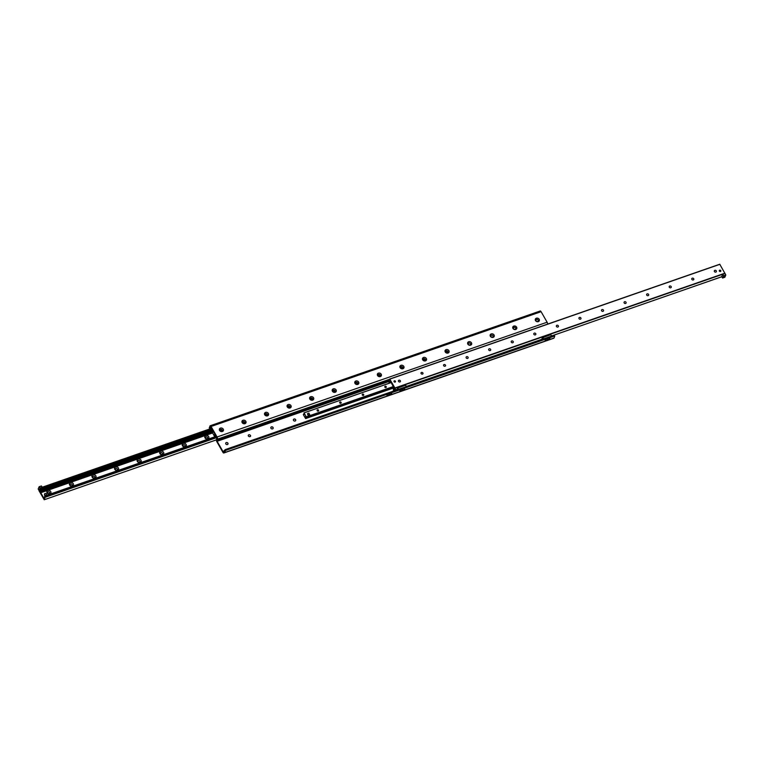 <?xml version="1.0" encoding="UTF-8"?>
<svg xmlns="http://www.w3.org/2000/svg" width="764" height="764" viewBox="0 0 764 764"><rect width="100%" height="100%" fill="white"/><g stroke="black" fill="none" stroke-linecap="round" stroke-linejoin="round"><path stroke-width="1.15" d="M219.583 430.447A2.13 1.767 -157.3 0 1 221.484 428.012A2.13 1.767 -157.3 0 1 223.183 430.972A2.13 1.767 -157.3 0 1 219.583 430.447M220.166 430.648A1.232 1.022 22.7 0 0 222.353 430.753A1.232 1.022 22.7 0 0 220.089 429.807A1.232 1.022 22.7 0 0 220.166 430.648M222.343 430.772A1.232 1.022 22.7 0 0 220.08 429.826M242.15 422.597A2.13 1.767 -157.3 0 1 244.05 420.162A2.13 1.767 -157.3 0 1 245.75 423.122A2.13 1.767 -157.3 0 1 242.15 422.597M242.732 422.798A1.232 1.022 22.7 0 0 244.919 422.903A1.232 1.022 22.7 0 0 242.656 421.957A1.232 1.022 22.7 0 0 242.732 422.798M244.91 422.922A1.232 1.022 22.7 0 0 242.646 421.976M264.716 414.757A2.13 1.767 -157.3 0 1 266.617 412.321A2.13 1.767 -157.3 0 1 268.317 415.272A2.13 1.767 -157.3 0 1 264.716 414.757M265.299 414.947A1.232 1.022 22.7 0 0 267.486 415.053A1.232 1.022 22.7 0 0 265.223 414.107A1.232 1.022 22.7 0 0 265.299 414.947M267.476 415.072A1.232 1.022 22.7 0 0 265.213 414.126M287.283 406.906A2.13 1.767 -157.3 0 1 289.184 404.471A2.13 1.767 -157.3 0 1 290.883 407.432A2.13 1.767 -157.3 0 1 287.283 406.906M287.866 407.097A1.232 1.022 22.7 0 0 290.053 407.202A1.232 1.022 22.7 0 0 287.789 406.257A1.232 1.022 22.7 0 0 287.866 407.097M290.043 407.222A1.232 1.022 22.7 0 0 287.78 406.276M309.85 399.056A2.13 1.767 -157.3 0 1 311.75 396.621A2.13 1.767 -157.3 0 1 313.45 399.582A2.13 1.767 -157.3 0 1 309.85 399.056M310.432 399.247A1.232 1.022 22.7 0 0 312.619 399.352A1.232 1.022 22.7 0 0 310.356 398.407A1.232 1.022 22.7 0 0 310.432 399.247M312.61 399.381A1.232 1.022 22.7 0 0 310.346 398.426M332.416 391.206A2.13 1.767 -157.3 0 1 334.317 388.771A2.13 1.767 -157.3 0 1 336.017 391.731A2.13 1.767 -157.3 0 1 332.416 391.206M332.999 391.397A1.232 1.022 22.7 0 0 335.186 391.502A1.232 1.022 22.7 0 0 332.923 390.557A1.232 1.022 22.7 0 0 332.999 391.397M335.176 391.531A1.232 1.022 22.7 0 0 332.913 390.585M354.983 383.356A2.13 1.767 -157.3 0 1 356.883 380.921A2.13 1.767 -157.3 0 1 358.574 383.881A2.13 1.767 -157.3 0 1 354.983 383.356M355.566 383.557A1.232 1.022 22.7 0 0 357.753 383.662A1.232 1.022 22.7 0 0 355.489 382.707A1.232 1.022 22.7 0 0 355.566 383.557M357.743 383.681A1.232 1.022 22.7 0 0 355.48 382.735M377.55 375.506A2.13 1.767 -157.3 0 1 379.45 373.071A2.13 1.767 -157.3 0 1 381.141 376.031A2.13 1.767 -157.3 0 1 377.55 375.506M378.132 375.707A1.232 1.022 22.7 0 0 380.319 375.812A1.232 1.022 22.7 0 0 378.056 374.866A1.232 1.022 22.7 0 0 378.132 375.707M380.31 375.831A1.232 1.022 22.7 0 0 378.046 374.885M400.116 367.656A2.13 1.767 -157.3 0 1 402.017 365.221A2.13 1.767 -157.3 0 1 403.707 368.181A2.13 1.767 -157.3 0 1 400.116 367.656M400.699 367.856A1.232 1.022 22.7 0 0 402.886 367.962A1.232 1.022 22.7 0 0 400.623 367.016A1.232 1.022 22.7 0 0 400.699 367.856M402.876 367.981A1.232 1.022 22.7 0 0 400.613 367.035M422.683 359.815A2.13 1.767 -157.3 0 1 424.583 357.371A2.13 1.767 -157.3 0 1 426.274 360.331A2.13 1.767 -157.3 0 1 422.683 359.815M423.266 360.006A1.232 1.022 22.7 0 0 425.452 360.111A1.232 1.022 22.7 0 0 423.189 359.166A1.232 1.022 22.7 0 0 423.266 360.006M425.443 360.13A1.232 1.022 22.7 0 0 423.18 359.185M445.25 351.965A2.13 1.767 -157.3 0 1 447.15 349.53A2.13 1.767 -157.3 0 1 448.84 352.49A2.13 1.767 -157.3 0 1 445.25 351.965M445.823 352.156A1.232 1.022 22.7 0 0 448.019 352.261A1.232 1.022 22.7 0 0 445.756 351.316A1.232 1.022 22.7 0 0 445.823 352.156M448.01 352.28A1.232 1.022 22.7 0 0 445.746 351.335M467.816 344.115A2.13 1.767 -157.3 0 1 469.717 341.68A2.13 1.767 -157.3 0 1 471.407 344.64A2.13 1.767 -157.3 0 1 467.816 344.115M468.389 344.306A1.232 1.022 22.7 0 0 470.586 344.411A1.232 1.022 22.7 0 0 468.322 343.466A1.232 1.022 22.7 0 0 468.389 344.306M470.576 344.43A1.232 1.022 22.7 0 0 468.313 343.485M490.373 336.265A2.13 1.767 -157.3 0 1 492.283 333.83A2.13 1.767 -157.3 0 1 493.974 336.79A2.13 1.767 -157.3 0 1 490.373 336.265M490.956 336.456A1.232 1.022 22.7 0 0 493.152 336.561A1.232 1.022 22.7 0 0 490.889 335.616A1.232 1.022 22.7 0 0 490.956 336.456M493.143 336.59A1.232 1.022 22.7 0 0 490.88 335.635M512.94 328.415A2.13 1.767 -157.3 0 1 514.85 325.98A2.13 1.767 -157.3 0 1 516.54 328.94A2.13 1.767 -157.3 0 1 512.94 328.415M513.523 328.615A1.232 1.022 22.7 0 0 515.719 328.721A1.232 1.022 22.7 0 0 513.446 327.766A1.232 1.022 22.7 0 0 513.523 328.615M515.71 328.74A1.232 1.022 22.7 0 0 513.446 327.794M535.507 320.565A2.13 1.767 -157.3 0 1 537.417 318.13A2.13 1.767 -157.3 0 1 539.107 321.09A2.13 1.767 -157.3 0 1 535.507 320.565M536.089 320.765A1.232 1.022 22.7 0 0 538.286 320.87A1.232 1.022 22.7 0 0 536.013 319.925A1.232 1.022 22.7 0 0 536.089 320.765M538.276 320.89A1.232 1.022 22.7 0 0 536.013 319.944M225.724 443.11A1.232 1.022 -157.3 0 1 227.987 444.056M225.81 443.932A1.232 1.022 -157.3 0 1 227.261 442.623A1.232 1.022 -157.3 0 1 226.965 444.61A1.232 1.022 -157.3 0 1 225.81 443.932M248.29 435.26A1.232 1.022 -157.3 0 1 250.554 436.206A1.232 1.022 -157.3 0 1 248.3 435.241A1.232 1.022 -157.3 0 1 250.563 436.187M270.857 427.41A1.232 1.022 -157.3 0 1 273.12 428.365M270.943 428.232A1.232 1.022 -157.3 0 1 272.395 426.923A1.232 1.022 -157.3 0 1 272.099 428.919A1.232 1.022 -157.3 0 1 270.943 428.232M293.424 419.57A1.232 1.022 -157.3 0 1 295.687 420.515M293.51 420.381A1.232 1.022 -157.3 0 1 294.961 419.073A1.232 1.022 -157.3 0 1 294.656 421.069A1.232 1.022 -157.3 0 1 293.51 420.381M211.542 428.203L209.718 428.594L210.845 426.99L216.861 437.505L216.498 439.634A1.633 0.668 -109.2 0 0 216.89 441.793L222.916 452.307A1.633 0.668 -109.2 0 0 223.804 453.004A1.633 0.668 -109.2 0 0 224.024 452.775L225.752 450.368L225.294 449.585L223.126 451.801L217.11 441.286L217.473 439.157A1.633 0.668 -109.2 0 0 217.072 436.998L211.055 426.484A1.633 0.668 -109.2 0 0 210.167 425.777A1.633 0.668 -109.2 0 0 209.947 426.016L209.441 427.897M225.294 449.585L553.633 335.386L554.731 336.189L554.053 337.984A1.633 0.668 70.8 0 1 553.833 338.223L223.804 453.004M554.272 335.597L553.633 335.386M386.956 395.456L387.806 395.064L386.956 395.456M390.91 394.081L391.76 393.689L390.91 394.081M399.935 390.948L400.785 390.557L399.935 390.948M403.879 389.573L404.729 389.182L403.879 389.573M545.143 340.438L545.993 340.047L545.143 340.438M549.096 339.063L549.946 338.672L549.096 339.063M388.895 394.778L389.812 394.358L388.895 394.778M401.874 390.27L402.79 389.85L401.874 390.27M547.091 339.76L548.008 339.34L547.091 339.76M225.752 450.368L554.091 336.17M539.976 311.225A1.633 0.668 70.8 0 1 540.196 310.996A1.633 0.668 70.8 0 1 541.084 311.693L547.11 322.207A1.633 0.668 70.8 0 1 547.568 324.127M398.426 380.701A1.079 0.898 -157.3 0 1 400.412 381.532A1.079 0.898 -157.3 0 1 398.436 380.673A1.079 0.898 -157.3 0 1 400.422 381.513M421.002 372.832A1.079 0.898 -157.3 0 1 422.989 373.663A1.079 0.898 -157.3 0 1 421.002 372.832A1.079 0.898 -157.3 0 1 422.979 373.682M443.569 364.982A1.079 0.898 -157.3 0 1 445.555 365.813A1.079 0.898 -157.3 0 1 443.569 364.982A1.079 0.898 -157.3 0 1 445.546 365.841M466.116 357.16A1.079 0.898 -157.3 0 1 468.112 357.991M466.193 357.867A1.079 0.898 -157.3 0 1 467.472 356.721A1.079 0.898 -157.3 0 1 467.215 358.469A1.079 0.898 -157.3 0 1 466.193 357.867M488.693 349.282A1.079 0.898 -157.3 0 1 490.689 350.113A1.079 0.898 -157.3 0 1 488.693 349.282A1.079 0.898 -157.3 0 1 490.679 350.141M511.25 341.46A1.079 0.898 -157.3 0 1 513.246 342.291A1.079 0.898 -157.3 0 1 511.259 341.432A1.079 0.898 -157.3 0 1 513.255 342.262M533.816 333.61A1.079 0.898 -157.3 0 1 535.812 334.441A1.079 0.898 -157.3 0 1 533.826 333.582A1.079 0.898 -157.3 0 1 535.822 334.422M556.393 325.731A1.079 0.898 -157.3 0 1 558.389 326.572A1.079 0.898 -157.3 0 1 556.393 325.731A1.079 0.898 -157.3 0 1 558.379 326.591M578.95 317.91A1.079 0.898 -157.3 0 1 580.946 318.741M579.026 318.626A1.079 0.898 -157.3 0 1 580.306 317.48A1.079 0.898 -157.3 0 1 580.038 319.228A1.079 0.898 -157.3 0 1 579.026 318.626M601.526 310.041A1.079 0.898 -157.3 0 1 603.522 310.872A1.079 0.898 -157.3 0 1 601.526 310.041A1.079 0.898 -157.3 0 1 603.512 310.9M624.092 302.191A1.079 0.898 -157.3 0 1 626.088 303.022A1.079 0.898 -157.3 0 1 624.092 302.191A1.079 0.898 -157.3 0 1 626.079 303.05M646.65 294.369A1.079 0.898 -157.3 0 1 648.646 295.2A1.079 0.898 -157.3 0 1 646.659 294.341A1.079 0.898 -157.3 0 1 648.655 295.171M669.226 286.49A1.079 0.898 -157.3 0 1 671.222 287.321A1.079 0.898 -157.3 0 1 669.226 286.49A1.079 0.898 -157.3 0 1 671.212 287.35M691.783 278.669A1.079 0.898 -157.3 0 1 693.779 279.5M691.859 279.385A1.079 0.898 -157.3 0 1 693.139 278.23A1.079 0.898 -157.3 0 1 692.872 279.987A1.079 0.898 -157.3 0 1 691.859 279.385M714.35 270.819A1.079 0.898 -157.3 0 1 716.346 271.65A1.079 0.898 -157.3 0 1 714.359 270.79A1.079 0.898 -157.3 0 1 716.355 271.631M393.966 387.921L390.461 381.217L389.411 381.446L389.287 382.793L388.733 381.99L389.726 379.02L394.912 387.978L393.918 390.757L393.317 390.003L393.966 387.921M394.062 381.704A0.783 0.649 -157.3 0 1 394.988 380.864A0.783 0.649 -157.3 0 1 394.797 382.134A0.783 0.649 -157.3 0 1 394.062 381.704M719.373 271.077A0.783 0.649 -157.3 0 1 720.299 270.236A0.783 0.649 -157.3 0 1 720.108 271.516A0.783 0.649 -157.3 0 1 719.373 271.077M722.591 278.039L721.732 276.673L722.715 274.314L723.546 275.756L722.591 278.039L724.845 277.256L725.8 274.973L719.755 264.239L389.764 379.03M47.053 492.837A2.13 1.767 -157.3 0 1 48.963 490.402A2.13 1.767 -157.3 0 1 50.653 493.363A2.13 1.767 -157.3 0 1 47.053 492.837M47.731 493.066A1.079 0.898 22.7 0 0 49.66 493.152A1.079 0.898 22.7 0 0 47.664 492.322A1.079 0.898 22.7 0 0 47.731 493.066M49.65 493.181A1.079 0.898 22.7 0 0 47.654 492.35M69.62 484.987A2.13 1.767 -157.3 0 1 71.529 482.552A2.13 1.767 -157.3 0 1 73.22 485.512A2.13 1.767 -157.3 0 1 69.62 484.987M70.298 485.216A1.079 0.898 22.7 0 0 72.227 485.302A1.079 0.898 22.7 0 0 70.231 484.471A1.079 0.898 22.7 0 0 70.298 485.216M72.217 485.331A1.079 0.898 22.7 0 0 70.221 484.5M92.186 477.137A2.13 1.767 -157.3 0 1 94.096 474.702A2.13 1.767 -157.3 0 1 95.786 477.662A2.13 1.767 -157.3 0 1 92.186 477.137M92.864 477.366A1.079 0.898 22.7 0 0 94.793 477.462A1.079 0.898 22.7 0 0 92.797 476.621A1.079 0.898 22.7 0 0 92.864 477.366M94.784 477.481A1.079 0.898 22.7 0 0 92.788 476.65M114.753 469.287A2.13 1.767 -157.3 0 1 116.663 466.852A2.13 1.767 -157.3 0 1 118.353 469.812A2.13 1.767 -157.3 0 1 114.753 469.287M115.431 469.516A1.079 0.898 22.7 0 0 117.36 469.612A1.079 0.898 22.7 0 0 115.364 468.771A1.079 0.898 22.7 0 0 115.431 469.516M117.35 469.631A1.079 0.898 22.7 0 0 115.354 468.8M137.319 461.437A2.13 1.767 -157.3 0 1 139.229 459.002A2.13 1.767 -157.3 0 1 140.92 461.962A2.13 1.767 -157.3 0 1 137.319 461.437M137.998 461.666A1.079 0.898 22.7 0 0 139.927 461.762A1.079 0.898 22.7 0 0 137.931 460.931A1.079 0.898 22.7 0 0 137.998 461.666M139.917 461.781A1.079 0.898 22.7 0 0 137.921 460.95M159.886 453.596A2.13 1.767 -157.3 0 1 161.787 451.152A2.13 1.767 -157.3 0 1 163.486 454.112A2.13 1.767 -157.3 0 1 159.886 453.596M160.564 453.816A1.079 0.898 22.7 0 0 162.493 453.911A1.079 0.898 22.7 0 0 160.497 453.081A1.079 0.898 22.7 0 0 160.564 453.816M162.484 453.94A1.079 0.898 22.7 0 0 160.488 453.1M182.453 445.746A2.13 1.767 -157.3 0 1 184.353 443.311A2.13 1.767 -157.3 0 1 186.053 446.272A2.13 1.767 -157.3 0 1 182.453 445.746M183.131 445.966A1.079 0.898 22.7 0 0 185.06 446.061A1.079 0.898 22.7 0 0 183.064 445.231A1.079 0.898 22.7 0 0 183.131 445.966M185.05 446.09A1.079 0.898 22.7 0 0 183.054 445.259M205.019 437.896A2.13 1.767 -157.3 0 1 206.92 435.461A2.13 1.767 -157.3 0 1 208.62 438.421A2.13 1.767 -157.3 0 1 205.019 437.896M205.697 438.125A1.079 0.898 22.7 0 0 207.627 438.211A1.079 0.898 22.7 0 0 205.631 437.38A1.079 0.898 22.7 0 0 205.697 438.125M207.617 438.24A1.079 0.898 22.7 0 0 205.621 437.409M41.571 490.507L40.912 490.918M212.354 430.925L41.533 490.555M41.686 490.287L40.005 490.87L40.167 491.729L43.51 497.574L44.56 497.335L44.684 495.998L45.238 496.791L44.245 499.761L39.059 490.813L40.053 488.024L40.654 488.779L40.005 490.87M41.858 488.693L40.12 489.705M212.497 432.854L40.673 492.618M212.573 432.978L40.75 492.742M317.156 410.698A0.802 0.668 -157.3 0 1 318.111 409.838A0.802 0.668 -157.3 0 1 317.91 411.147A0.802 0.668 -157.3 0 1 317.156 410.698M339.722 402.848A0.802 0.668 -157.3 0 1 340.668 401.988A0.802 0.668 -157.3 0 1 340.477 403.296A0.802 0.668 -157.3 0 1 339.722 402.848M362.289 394.998A0.802 0.668 -157.3 0 1 363.234 394.138A0.802 0.668 -157.3 0 1 363.043 395.446A0.802 0.668 -157.3 0 1 362.289 394.998M384.855 387.147A0.802 0.668 -157.3 0 1 385.801 386.297A0.802 0.668 -157.3 0 1 385.61 387.596A0.802 0.668 -157.3 0 1 384.855 387.147M308.131 415.339L307.558 413.582L308.971 413.095L309.535 414.842L308.131 415.339L307.749 414.68A0.821 0.678 -157.3 0 1 307.701 414.117M309.21 414.747A0.821 0.678 -157.3 0 1 308.236 415.072M304.024 414.508L304.024 412.894L306.288 416.838L305.466 416.695L305.619 418.577L303.337 414.651L304.215 414.441M447.456 351.851A0.802 0.668 22.7 0 0 446.014 351.784A0.802 0.668 22.7 0 0 447.503 352.405A0.802 0.668 22.7 0 0 447.456 351.851M424.889 359.701A0.802 0.668 22.7 0 0 423.447 359.634A0.802 0.668 22.7 0 0 424.937 360.255A0.802 0.668 22.7 0 0 424.889 359.701M402.322 367.551A0.802 0.668 22.7 0 0 400.88 367.474A0.802 0.668 22.7 0 0 402.37 368.095A0.802 0.668 22.7 0 0 402.322 367.551M379.756 375.401A0.802 0.668 22.7 0 0 378.314 375.325A0.802 0.668 22.7 0 0 379.803 375.945A0.802 0.668 22.7 0 0 379.756 375.401M357.189 383.241A0.802 0.668 22.7 0 0 355.747 383.175A0.802 0.668 22.7 0 0 357.237 383.795A0.802 0.668 22.7 0 0 357.189 383.241M334.622 391.092A0.802 0.668 22.7 0 0 333.18 391.025A0.802 0.668 22.7 0 0 334.67 391.646A0.802 0.668 22.7 0 0 334.622 391.092M312.056 398.942A0.802 0.668 22.7 0 0 310.623 398.875A0.802 0.668 22.7 0 0 312.104 399.496A0.802 0.668 22.7 0 0 312.056 398.942M289.489 406.792A0.802 0.668 22.7 0 0 288.057 406.725A0.802 0.668 22.7 0 0 289.537 407.346A0.802 0.668 22.7 0 0 289.489 406.792M266.923 414.642A0.802 0.668 22.7 0 0 265.49 414.575A0.802 0.668 22.7 0 0 266.97 415.196A0.802 0.668 22.7 0 0 266.923 414.642M244.356 422.492A0.802 0.668 22.7 0 0 242.923 422.416A0.802 0.668 22.7 0 0 244.404 423.036A0.802 0.668 22.7 0 0 244.356 422.492M221.789 430.342A0.802 0.668 22.7 0 0 220.357 430.266A0.802 0.668 22.7 0 0 221.837 430.886A0.802 0.668 22.7 0 0 221.789 430.342M213.089 432.262L212.306 432.51L214.608 436.492L214.417 434.716L215.257 434.706L213.051 430.839L213.089 432.262M390.585 382.745L390.901 381.99M390.71 381.666L390.203 382.869M393.823 388.809L393.164 388.475L393.775 387.014M393.355 388.8L393.947 387.396M215.734 435.528L215.247 436.674M215.629 436.54L215.916 435.852M212.85 430.504L212.344 432.348M215.391 436.339L214.722 436.855M212.669 430.18L212.048 431.67L212.421 432.825M724.31 276.749L723.403 277.275M724.071 276.807L723.374 277.342L724.071 276.807M723.546 275.756L725.8 274.973M724.558 275.642L723.718 276.281L724.558 275.642M724.864 275.584L723.756 276.215M722.715 274.314L724.969 273.531M398.407 389.248L397.777 389.592L397.194 387.529L394.94 388.313L395.771 389.764L398.025 388.971M395.771 389.764L395.513 390.385M397.299 389.764L395.981 390.223M394.071 390.882L394.94 388.313M39.155 486.744L40.014 488.11L39.031 490.469L38.2 489.027L39.155 486.744L41.409 485.961L42.221 487.241M39.26 486.792L41.523 486.009M551.579 336.103L550.768 334.68L542.784 337.612M543.681 338.844L542.87 337.43M542.994 339.082L543.615 338.738M541.619 339.56L542.383 337.755L543.061 338.939M542.383 337.755L542.946 337.564M550.844 334.813L551.742 336.045M551.512 335.998L721.76 276.73M406.362 386.603L405.55 385.19L397.576 388.122M398.464 389.353L397.652 387.931M405.627 385.323L406.524 386.555M406.305 386.498L541.695 339.397M46.365 494.824A0.984 0.812 -157.3 0 1 45.086 495.425A0.984 0.812 -157.3 0 1 44.618 494.098M46.346 493.84A0.984 0.812 -157.3 0 1 45.267 495.005A0.984 0.812 -157.3 0 1 45.429 493.41A0.984 0.812 -157.3 0 1 46.346 493.84M307.749 414.68L307.558 413.582M309.716 414.403L308.312 414.9M209.728 428.403L209.279 427.611M224.244 450.388L224.692 451.171M224.024 452.775L554.053 337.984M223.126 451.801L223.737 451.591M541.084 311.693L211.055 426.484M388.637 381.628L217.11 441.286M216.947 440.417L389.067 380.558M217.072 436.998L547.11 322.207M389.602 379.288L217.473 439.157M719.869 264.325L389.841 379.116M724.941 273.187L394.912 387.978M724.998 273.464L394.969 388.255M541.705 339.359L406.563 386.364M390.452 381.207L389.85 381.417M390.471 381.236L389.831 381.456L390.471 381.236M390.605 381.465L389.268 381.924M390.49 382.21L389.334 382.602M212.029 431.956L40.167 491.729M212.44 429.779L41.705 489.161M212.583 430.371L40.186 490.335M216.432 439.854L44.274 499.732L216.432 439.873M211.618 428.356L40.158 487.986M211.704 428.499L40.272 488.12M212.086 429.158L40.654 488.779M40.683 489.246L212.316 429.559L40.712 489.237M212.516 430.533L40.167 490.478M44.121 497.354L43.51 497.574M44.694 497.144L44.188 497.316L44.694 497.135M216.279 436.483L44.847 496.103L216.288 436.511M216.67 437.17L45.238 496.791M216.89 437.552L45.324 497.23M391.216 382.535L303.996 412.866L391.206 382.525M391.235 382.563L304.024 412.894M393.489 386.508L306.288 416.838M393.546 386.603L306.307 416.953M393.565 386.632L306.278 417.001M393.613 386.727L305.59 417.335M393.422 387.864L305.695 418.376M393.403 387.911L305.695 418.414M393.345 388.045L305.638 418.557M304.072 414.088L303.375 414.327L304.072 414.078M214.636 436.445L215.467 436.148M214.646 436.406L215.486 436.11M214.541 435.365L215.458 435.05M212.23 431.994L212.975 431.736M212.994 431.956L212.268 432.214M209.718 428.594L209.269 427.811M554.282 335.406L554.731 336.189M540.196 310.996L210.167 425.777M719.755 264.239L389.726 379.02M721.779 276.759L551.789 335.883M390.404 382.401L389.287 382.793M211.609 428.327L40.091 487.976M216.202 436.339L44.684 495.998M393.336 388.064L305.619 418.577"/></g></svg>
